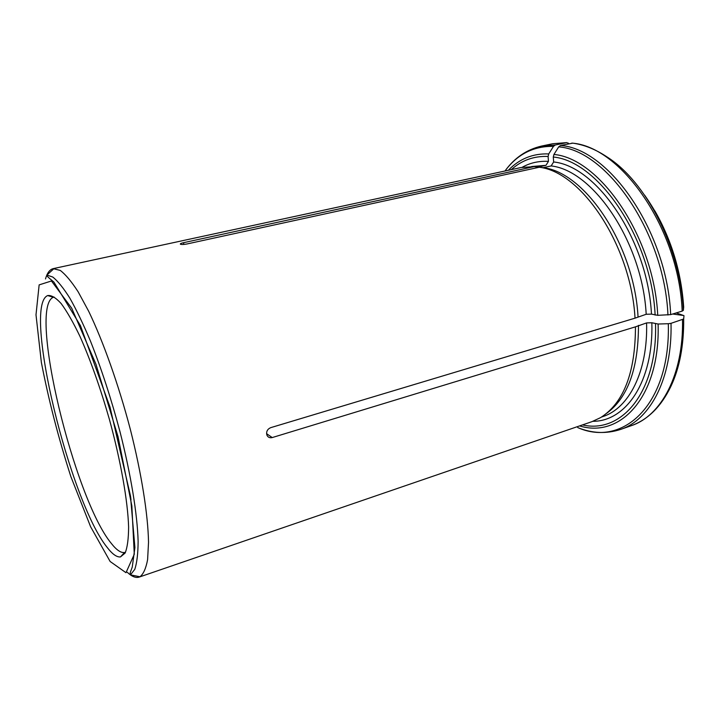 <?xml version="1.0" encoding="UTF-8"?>
<svg xmlns="http://www.w3.org/2000/svg" width="720" height="720" viewBox="0 0 720 720"><rect width="100%" height="100%" fill="white"/><g stroke="black" fill="none" stroke-linecap="round" stroke-linejoin="round"><path stroke-width="1.08" d="M572.823 143.145L560.547 145.476L558.693 146.871L553.932 154.467L553.293 157.032L553.644 161.973L551.151 165.942L543.177 167.679L539.235 167.247L186.876 243.99C183.789 244.557 181.647 244.638 180.441 244.233C179.919 243.792 180.954 243.279 183.537 242.694L534.105 166.626L521.127 167.517L53.199 268.641L60.264 270.414C65.574 274.455 71.55 281.601 78.183 291.861L88.713 311.337C103.32 341.685 118.665 384.939 130.329 429.354C141.57 473.679 148.041 514.845 148.527 542.322L147.609 559.593C145.98 568.359 143.433 574.083 139.959 576.756L139.149 577.098C135.765 578.169 131.787 576.549 127.224 572.247M654.921 210.987C671.76 240.543 681.345 272.574 683.676 307.062L683.361 310.329L682.182 311.112L670.671 314.613L657.738 315.324L651.465 314.109L646.191 314.271L635.031 318.159L270.693 427.662C267.417 429.129 266.13 431.568 266.85 434.979C267.867 437.283 269.658 438.147 272.232 437.562L635.463 326.844C635.328 372.672 623.7 402.93 600.579 417.627L591.948 421.659L139.149 577.098M568.476 143.235L566.523 142.65L555.309 144.99L553.464 146.376L548.73 153.927L548.109 156.474L548.451 161.379L545.985 165.33L538.038 167.058L534.105 166.626M54.099 297.036L53.37 297.261C27.819 307.224 74.367 498.996 111.339 543.447C116.451 549.963 120.834 552.987 124.497 552.519L125.235 552.33M130.977 499.824L130.608 496.791M107.199 547.452C112.374 554.184 116.802 557.334 120.483 556.92L125.118 553.068C127.377 547.524 128.538 538.839 128.61 527.013C127.8 500.958 120.753 460.827 109.35 419.202C100.215 387.441 90.396 359.784 79.902 336.24C73.188 322.29 66.942 311.4 61.182 303.588C55.836 297.684 51.327 295.011 47.655 295.569C22.23 306.09 69.867 501.57 107.199 547.452M682.506 319.788C683.631 374.814 661.131 415.935 631.269 425.682L620.586 429.435C650.16 419.805 672.345 378.603 671.022 323.325L683.685 318.987L683.982 315.648L676.242 312.912M635.031 318.159C631.026 245.349 581.436 171.792 539.235 167.247M45.495 278.964C47.178 272.916 49.743 269.478 53.199 268.641M620.586 429.435C606.474 434.034 592.191 433.422 577.755 427.608L577.728 427.581C622.764 447.606 670.527 405.081 668.313 323.721L658.116 324.018L651.852 322.758L646.587 322.911L635.463 326.844M638.037 316.719C634.122 244.818 585.09 172.233 543.177 167.679M671.022 323.325L668.313 323.721M606.645 413.316C627.822 397.737 638.424 368.424 638.46 325.386M183.834 244.431L183.537 242.694M110.133 561.483L125.982 572.697L134.28 554.283L131.85 505.908L118.035 436.653L95.976 364.293L71.721 308.223L51.453 280.971L39.141 284.886L36 314.82L41.373 362.466C48.645 400.086 58.464 438.111 70.839 476.532L90.603 526.725L110.133 561.483M266.58 433.665L272.232 437.562M555.309 144.99L541.62 146.052L552.708 143.739L566.523 142.65M548.109 156.474C533.97 155.88 521.712 160.263 511.344 169.632M548.451 161.379C538.857 160.857 530.091 162.828 522.135 167.31M571.797 143.109C620.856 146.232 678.96 228.717 682.182 311.112M670.671 314.613C667.17 231.822 609.183 148.743 560.547 145.476M683.685 318.987C683.892 345.357 679.644 367.794 670.932 386.298C661.212 406.53 647.991 419.661 631.269 425.682M582.48 424.908C621.225 434.061 657.567 392.643 655.524 323.775M592.92 421.317C625.932 421.416 653.58 381.699 651.852 322.758M601.506 417.051L602.694 416.646C628.785 408.375 647.991 371.763 646.587 322.911M655.137 315.09C651.429 238.302 598.347 161.019 553.293 157.032M651.465 314.109C647.775 240.426 597.033 166.221 553.644 161.973M646.191 314.271C642.447 242.613 593.325 170.388 551.151 165.942M545.985 165.33L531.693 166.518M683.145 315.432L672.633 314.01M46.917 275.058C46.287 275.22 47.196 276.372 49.635 278.496L53.91 282.105L80.451 325.638L110.016 407.07L130.464 495.882L134.91 547.515L132.255 567.081L130.212 572.661L130.455 574.857L134.811 569.313C136.935 562.878 138.033 553.536 138.123 541.296C137.394 514.593 130.941 474.696 119.997 431.739C111.222 398.835 101.385 368.631 90.477 341.127C83.349 324.225 76.482 309.906 69.858 298.161C63.522 288.108 57.834 281.07 52.785 277.047L46.917 275.058L54.072 268.515M579.582 425.907C620.379 438.633 660.258 396.81 658.116 324.018M657.738 315.324C654.057 237.051 599.805 158.301 553.932 154.467M667.953 315.009C664.398 232.785 606.933 150.228 558.693 146.871M572.832 143.154C584.181 144.738 595.575 149.328 607.014 156.933C646.236 181.656 680.526 248.328 683.361 310.329M644.625 195.174C667.521 227.619 680.544 264.933 683.676 307.125M548.73 153.927C532.881 153.36 519.417 158.805 508.347 170.28M553.464 146.376C533.583 146.007 517.446 154.188 505.044 170.919L504.981 171.009M53.37 297.261L47.655 295.569M124.497 552.519L120.483 556.92M130.455 574.857L139.959 576.756M541.62 146.052C526.698 149.544 514.503 157.833 505.044 170.919L505.017 171M552.708 143.739L566.811 142.605"/></g></svg>
